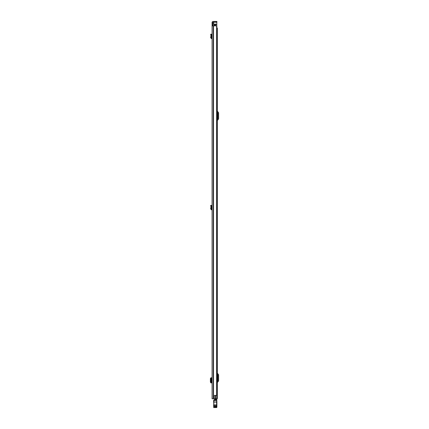 <?xml version="1.0" encoding="UTF-8"?>
<svg xmlns="http://www.w3.org/2000/svg" width="429" height="429" viewBox="0 0 429 429"><rect width="100%" height="100%" fill="white"/><g stroke="black" fill="none" stroke-linecap="round" stroke-linejoin="round"><path stroke-width="0.64" d="M212.076 34.738L212.076 37.956L211.352 37.731L211.663 35.628L210.945 35.602L211.663 35.628M212.076 227.461L212.076 228.56M212.076 227L212.076 225.177M212.076 25.853L212.076 398.756L214.393 398.756L214.393 395.399L216.613 395.399L216.613 25.853L212.076 25.853L212.076 25.3L212.795 25.3L212.795 22.576A0.413 0.413 0 0 1 213.208 22.163L216.345 22.163L216.345 21.45L216.892 21.45L216.892 22.163L216.345 22.163M216.345 21.45L213.208 21.45A1.126 1.126 0 0 0 212.076 22.576L212.076 25.3M212.076 205.925L212.076 209.137L211.352 208.912L211.663 206.816L210.945 206.789L211.663 206.816M212.795 25.3L212.795 25.853M215.503 398.756L214.393 398.756L214.393 395.452L215.503 395.452L215.503 398.756L216.918 398.756L216.709 26.566M216.613 25.853L216.613 395.399M216.892 22.163L216.892 21.45M211.604 377.756L212.076 377.751L211.604 377.793M212.076 382.893L211.486 382.882L211.653 377.81L211.653 382.84L210.784 382.882L211.604 382.85M212.076 382.899L210.784 382.882M211.567 382.818L211.658 377.815L210.998 378.517L210.998 382.132L211.567 382.818L210.934 382.845M210.934 382.807L210.403 382.132L210.403 378.517L210.816 377.842L211.567 377.831M210.934 377.831L211.524 377.756M212.076 38.674L211.39 38.594L210.644 37.623L211.352 37.731M210.644 37.623L210.945 35.602L210.66 34.282L211.358 34.132L211.663 35.532M212.076 209.861L211.39 209.781L210.644 208.805L211.352 208.912M210.644 208.805L210.945 206.789L210.66 205.464L211.358 205.314L211.663 206.714M217.331 398.756L217.331 27.944L217.331 398.756L216.918 398.756M217.331 27.944L216.918 27.944M217.331 381.408L217.819 380.829A0.273 0.273 0 0 0 217.884 380.652L217.884 375.048A0.273 0.273 0 0 0 217.819 374.871L217.331 374.292M217.331 382.759A0.66 0.66 0 0 1 217.487 382.336L218.366 381.284A0.992 0.992 0 0 0 218.597 380.652L218.597 375.048A0.992 0.992 0 0 0 218.366 374.41L217.487 373.364A0.66 0.66 0 0 1 217.331 372.935M217.331 119.391L217.819 118.812A0.273 0.273 0 0 0 217.884 118.635L217.884 113.031A0.273 0.273 0 0 0 217.819 112.854L217.331 112.275M217.331 120.742A0.66 0.66 0 0 1 217.487 120.318L218.366 119.267A0.992 0.992 0 0 0 218.597 118.635L218.597 113.031A0.992 0.992 0 0 0 218.366 112.393L217.487 111.347A0.66 0.66 0 0 1 217.331 110.918M216.618 398.756L215.106 398.772L215.106 399.614M215.106 398.756L216.618 398.772L216.618 399.174L215.106 399.174M213.594 402.102L213.867 402.123L213.867 400.718L213.594 400.702L213.867 405.759L213.867 402.123L216.618 402.123L216.618 406.81L213.867 406.794L216.892 406.799L216.892 401.394M216.618 399.174L216.618 399.614L214.361 399.522L213.594 400.724L213.867 400.096A1.373 1.373 0 0 1 214.055 399.898L216.892 399.887A0.273 0.273 0 0 0 216.618 399.614L216.618 400.718L216.892 400.697M213.594 407.277L213.867 407.55L213.867 406.81L216.618 406.81L216.618 407.55L216.892 407.277L213.867 407.55L213.594 404.863M213.867 400.096L213.867 400.718L216.618 400.718L216.618 402.123L216.892 402.102M216.892 405.48L216.892 402.456L216.892 405.48M214.554 399.614L214.055 399.898M217.331 397.27L217.331 395.838M217.331 210.569L217.331 212.001M217.331 390.39L217.331 388.964M215.406 25.853L215.406 24.088L212.902 24.088L212.902 25.853M215.406 24.088L215.685 24.088L215.685 25.853M217.101 398.756L216.918 395.232M214.446 24.088L214.446 25.853M216.811 26.319L216.918 26.925M216.811 26.566L216.811 22.163M214.173 22.163L213.508 22.716L213.508 24.088M213.519 25.853L213.519 398.756M213.326 25.853L213.326 398.756M213.208 25.853L213.208 398.756M210.816 382.807L211.417 382.807M210.403 382.132L210.998 382.132M210.403 378.517L210.998 378.517M210.816 377.842L211.417 377.842M211.996 38.664L212.076 37.956M211.39 38.594L211.476 37.886M210.8 34.921L211.497 34.77M211.996 209.851L212.076 209.137M211.39 209.781L211.476 209.068M210.8 206.108L211.497 205.958M213.867 406.032L216.618 406.032M216.618 399.522A0.273 0.273 0 0 1 216.892 399.796A0.273 0.273 0 0 0 216.618 399.522M213.594 406.799L216.892 406.697M213.867 404.874L216.618 404.874L216.892 405.968M216.618 404.874L216.892 404.863M213.867 405.759L216.618 405.759M215.846 395.399L215.846 398.756M213.974 24.088L213.974 25.853M215.272 24.088L215.272 25.853M215.685 24.48L216.811 24.48M216.811 24.287L215.685 24.287M213.98 22.244L216.811 22.244M213.867 407.55L216.618 407.55"/></g></svg>
